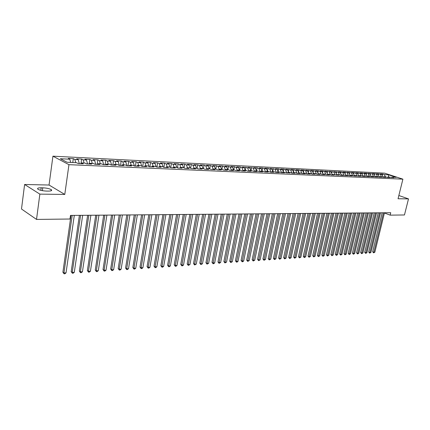 <?xml version="1.0" encoding="UTF-8"?>
<svg xmlns="http://www.w3.org/2000/svg" width="430" height="430" viewBox="0 0 430 430"><rect width="100%" height="100%" fill="white"/><g stroke="black" fill="none" stroke-linecap="round" stroke-linejoin="round"><path stroke-width="0.64" d="M24.607 184.486L39.861 194.118L64.779 194.441L49.047 185.029L24.607 184.486L21.5 209.007L36.523 219.424L69.977 219.015L70.493 215.419L390.736 212.716L390.139 215.14L404.463 214.968L408.5 198.891L398.852 195.51M49.047 185.029L52.933 156.181L384.673 173.177L402.899 179.159L68.95 164.668L52.933 156.181M388.505 176.972L388.634 174.833L384.361 174.623L382.63 174.048L380.276 173.935L382.007 174.505L380.432 174.429L378.696 173.854L376.315 173.736L378.051 174.311L376.449 174.236L374.718 173.655L372.305 173.537L374.041 174.118L368.247 173.333L369.983 173.919L368.349 173.838L366.613 173.252L364.14 173.129L365.882 173.715L364.221 173.634L362.485 173.048L359.985 172.924L361.721 173.51L360.05 173.43L358.308 172.838L355.777 172.715L357.518 173.306L355.82 173.225L354.083 172.629L351.52 172.5L353.261 173.096L347.209 172.29L348.95 172.887L347.209 172.801L345.467 172.199L342.844 172.07L344.586 172.672L342.823 172.586L341.081 171.984L338.421 171.85L340.168 172.457L333.949 171.629L335.69 172.236L329.412 171.403L331.159 172.016L324.822 171.172L326.569 171.79L324.714 171.699L322.973 171.081L320.178 170.941L321.919 171.559L320.044 171.468L318.297 170.85L315.464 170.71L317.211 171.328L315.308 171.237L313.567 170.613L310.696 170.474L312.438 171.097L305.864 170.232L307.606 170.861L305.655 170.764L303.913 170.135L300.962 169.984L302.709 170.619L300.731 170.522L298.99 169.888L296.001 169.743L297.743 170.377L295.738 170.28L294.002 169.64L290.976 169.49L292.717 170.129L285.88 169.237L287.616 169.877L285.558 169.78L283.821 169.135L280.715 168.979L282.451 169.624L280.365 169.522L278.629 168.877L275.479 168.721L277.216 169.372L270.169 168.452L271.905 169.108L269.76 169.006L268.03 168.35L264.789 168.189L266.525 168.845L264.348 168.737L262.617 168.076L259.333 167.915L261.064 168.576L258.86 168.469L257.129 167.807L253.802 167.641L255.527 168.307L248.191 167.361L249.916 168.033L242.504 167.076L244.224 167.754L241.923 167.641L240.203 166.964L236.731 166.792L238.451 167.469L236.118 167.356L234.398 166.673L230.872 166.501L232.592 167.184L230.222 167.066L228.507 166.383L224.933 166.206L226.648 166.888L224.245 166.77L222.536 166.082L218.908 165.905L220.617 166.593L218.177 166.475L216.473 165.781L212.791 165.598L214.495 166.292L212.022 166.174L210.318 165.475L206.583 165.292L208.287 165.991L205.776 165.867L204.078 165.168L200.283 164.975L201.982 165.679L199.434 165.555L197.741 164.851L193.892 164.658L195.58 165.367L192.995 165.238L191.307 164.529L187.399 164.335L189.082 165.05L186.453 164.921L184.776 164.206L180.81 164.007L182.487 164.722L179.821 164.593L178.144 163.873L174.112 163.674L175.784 164.394L173.075 164.265L171.409 163.54L167.318 163.335L168.985 164.061L166.233 163.927L164.572 163.201L160.417 162.992L162.072 163.722L159.277 163.588L157.622 162.857L153.402 162.642L155.053 163.378L152.215 163.239L150.565 162.502L146.275 162.287L147.92 163.029L145.034 162.889L143.394 162.148L139.041 161.927L140.674 162.674L137.74 162.529L136.111 161.782L131.682 161.562L133.305 162.314L130.328 162.169L128.71 161.417L124.206 161.191L125.823 161.949L122.792 161.798L121.185 161.04L116.611 160.815L118.212 161.573L115.132 161.422L113.536 160.659L108.887 160.428L110.478 161.196L107.349 161.04L105.758 160.272L101.028 160.041L102.614 160.809L99.432 160.653L97.852 159.879L93.047 159.643L94.616 160.417L91.38 160.256L89.811 159.482L84.925 159.24L86.478 160.019L83.189 159.858L81.635 159.073L76.664 158.826L78.206 159.611L74.858 159.449L73.315 158.659L68.257 158.407L69.789 159.202L70.66 162.427M388.634 174.833L396.223 177.327L391.961 177.133L391.311 177.585M375.976 176.402L375.288 176.886L377.755 176.999L375.976 176.402L379.384 177.074L381.818 177.181L380.045 176.585L383.436 177.251L385.839 177.364L384.065 176.773L385.656 176.843L387.435 177.434L389.811 177.542L388.037 176.95L393.735 177.719L391.961 177.133M375.288 176.886L371.853 176.214L371.171 176.703M290.685 170.027L291.895 173.134L294.991 173.274L293.206 172.613L295.265 172.704L297.049 173.365L300.118 173.505L298.334 172.844L300.366 172.941L302.156 173.596L305.182 173.731L303.392 173.08L305.397 173.172L307.187 173.822L310.175 173.956L308.385 173.306L310.363 173.398L312.153 174.048L315.099 174.177L313.314 173.532L315.265 173.623L317.055 174.268L319.963 174.397L318.173 173.752L320.097 173.844L321.887 174.483L324.757 174.612L322.968 173.973L324.87 174.059L326.66 174.698L329.493 174.827L327.703 174.193L329.579 174.279L331.369 174.913L334.164 175.037L332.374 174.403L338.775 175.246L336.991 174.618L338.818 174.698L340.603 175.327L343.328 175.451L341.544 174.822L345.134 175.531L347.827 175.65L346.037 175.031L349.606 175.73L352.261 175.849L350.477 175.236L352.235 175.311L354.024 175.929L356.642 176.047L354.858 175.435L358.383 176.128L360.974 176.241L359.19 175.633L360.904 175.709L362.689 176.322L365.247 176.434L363.463 175.827L366.94 176.51L369.467 176.628L367.682 176.02L369.359 176.096L371.138 176.703L373.632 176.811L371.853 176.214M291.879 173.134L290.094 172.468L288.003 172.376L287.321 172.93M125.823 161.949L126.952 165.711L131.558 165.921L129.892 165.136L132.94 165.276L134.606 166.055L139.143 166.26L137.471 165.486L140.465 165.62L142.142 166.394L146.608 166.598L144.926 165.824L147.872 165.958L149.559 166.727L153.945 166.926L152.258 166.163L155.155 166.292L156.848 167.055L161.169 167.254L159.471 166.491L162.32 166.62L164.024 167.383L168.275 167.571L166.566 166.813L169.377 166.942L171.086 167.7L175.268 167.888L173.553 167.136L176.316 167.259L178.036 168.012L182.148 168.195L180.428 167.447L183.148 167.576L184.873 168.318L188.926 168.501L187.195 167.759L189.877 167.883L191.608 168.619L195.596 168.802L193.86 168.065L196.499 168.184L198.235 168.92L202.165 169.097L200.423 168.367L203.019 168.485L204.761 169.216L208.631 169.388L206.884 168.662L209.442 168.78L211.189 169.501L215 169.673L213.248 168.952L215.769 169.065L217.521 169.785L221.273 169.957L219.515 169.237L221.998 169.35L223.756 170.07L227.448 170.237L225.691 169.522L228.136 169.635L229.894 170.345L233.538 170.511L231.775 169.802L234.183 169.909L235.946 170.619L239.537 170.78L237.768 170.076L240.144 170.183L241.913 170.887L245.444 171.043L243.676 170.345L246.014 170.452L247.787 171.151L251.27 171.307L249.497 170.613L251.803 170.715L253.576 171.409L257.011 171.565L255.237 170.877L257.511 170.979L259.285 171.667L262.671 171.817L260.892 171.135L263.133 171.237L264.912 171.919L268.25 172.07L266.471 171.387L268.675 171.489L270.459 172.172L273.749 172.317L271.964 171.64L274.141 171.742L275.926 172.414L279.172 172.564L277.388 171.887L279.532 171.984L281.317 172.661L284.515 172.801L282.73 172.134L289.788 173.037L288.003 172.376M126.947 165.711L125.286 164.926L122.19 164.787L121.561 165.469M69.789 159.202L60.356 158.74L67.042 162.26L76.545 162.696L78.131 163.513L83.243 163.744L81.652 162.927L85.022 163.083L86.623 163.9L91.644 164.126L90.042 163.314L93.353 163.464L94.966 164.271L99.905 164.496L98.287 163.69L101.544 163.841L103.168 164.642L108.021 164.862L106.387 164.061L109.591 164.206L111.23 165.007L115.998 165.217L114.358 164.427L117.508 164.572L119.153 165.362L123.845 165.572L122.19 164.787M74.858 159.449L75.734 162.658M78.206 159.611L79.292 163.567M83.189 159.858L84.07 163.04M86.478 160.019L87.575 163.943M81.652 162.927L81.044 163.647M91.38 160.256L92.267 163.416M94.616 160.417L95.718 164.308M90.042 163.314L89.429 164.024M99.432 160.653L100.324 163.782M102.614 160.809L103.727 164.668M98.287 163.69L97.669 164.394M107.349 161.04L108.252 164.147M110.478 161.196L111.596 165.023M106.387 164.061L105.769 164.76M115.132 161.422L116.041 164.502M118.212 161.573L119.341 165.367M114.358 164.427L113.73 165.115M122.792 161.798L123.706 164.851M130.328 162.169L131.247 165.201M133.305 162.314L134.423 165.969M129.892 165.136L129.258 165.813M137.74 162.529L138.664 165.539M140.674 162.674L141.766 166.222M137.471 165.486L136.831 166.157M145.034 162.889L145.963 165.873M147.92 163.029L148.995 166.475M144.926 165.824L144.281 166.491M152.215 163.239L153.144 166.2M155.053 163.378L156.111 166.722M152.258 166.163L151.607 166.824M159.277 163.588L160.213 166.523M162.072 163.722L163.115 166.974M159.471 166.491L158.821 167.146M166.233 163.927L167.173 166.845M168.985 164.061L170.006 167.222M166.566 166.813L165.916 167.463M173.075 164.265L174.021 167.157M175.784 164.394L176.794 167.469M173.553 167.136L172.898 167.781M179.821 164.593L180.767 167.463M182.487 164.722L183.476 167.716M180.428 167.447L179.772 168.087M186.453 164.921L187.405 167.77M189.082 165.05L190.06 167.958M187.195 167.759L186.539 168.393M192.995 165.238L193.946 168.071M195.58 165.367L196.542 168.205M193.86 168.065L193.199 168.694M199.434 165.555L200.396 168.388M201.982 165.679L202.939 168.479M200.423 168.367L199.756 168.99M205.776 165.867L206.771 168.764M208.287 165.991L209.243 168.77M206.884 168.662L206.217 169.28M212.022 166.174L213.049 169.135M214.495 166.292L215.457 169.054M213.248 168.952L212.581 169.565M218.177 166.475L219.236 169.495M220.617 166.593L221.579 169.334M219.515 169.237L218.849 169.85M224.245 166.77L225.331 169.845M226.648 166.888L227.615 169.608M225.691 169.522L225.019 170.124M230.222 167.066L231.34 170.189M232.592 167.184L233.56 169.882M231.775 169.802L231.103 170.398M236.118 167.356L237.258 170.522M238.451 167.469L239.419 170.151M237.768 170.076L237.097 170.667M241.923 167.641L243.095 170.855M244.224 167.754L245.197 170.414M243.676 170.345L242.998 170.936M247.648 167.92L248.846 171.178M249.916 168.033L250.889 170.672M249.497 170.613L248.82 171.194M253.291 168.195L254.501 171.452M255.527 168.307L256.506 170.93L257.129 167.807M255.237 170.877L254.56 171.452M258.86 168.469L260.064 171.704M261.064 168.576L262.042 171.183M260.892 171.135L260.214 171.71M264.348 168.737L265.557 171.952M266.525 168.845L267.498 171.436M266.471 171.387L265.788 171.962M269.76 169.006L270.97 172.194M271.905 169.108L272.883 171.683M271.964 171.64L271.287 172.21M275.098 169.264L276.307 172.435M277.216 169.372L278.194 171.925M277.388 171.887L276.705 172.451M280.365 169.522L281.575 172.672M282.451 169.624L283.429 172.167M282.73 172.134L282.048 172.693M285.558 169.78L286.772 172.903M287.616 169.877L288.6 172.403M292.717 170.129L293.695 172.634M293.206 172.613L292.518 173.161M295.738 170.28L296.937 173.322M297.743 170.377L298.726 172.865M298.334 172.844L297.651 173.392M300.731 170.522L301.908 173.505M302.709 170.619L303.688 173.091M303.392 173.08L302.709 173.623M305.655 170.764L306.816 173.688M307.606 170.861L308.584 173.317M308.385 173.306L307.703 173.844M310.514 171L311.664 173.865M312.438 171.097L313.422 173.537M313.314 173.532L312.626 174.069M315.308 171.237L316.442 174.048M317.211 171.328L318.189 173.758M318.173 173.752L317.485 174.284M320.044 171.468L321.162 174.225M321.919 171.559L322.919 174.016M322.968 173.973L322.285 174.499M324.714 171.699L325.822 174.397M326.569 171.79L327.59 174.279M327.703 174.193L327.015 174.714M329.332 171.925L330.417 174.575M331.159 172.016L332.196 174.537M332.374 174.403L331.691 174.924M333.884 172.145L334.959 174.747M335.69 172.236L336.749 174.795M336.991 174.618L336.303 175.134M338.383 172.365L339.442 174.919M340.168 172.457L341.248 175.048M341.544 174.822L340.856 175.338M342.823 172.586L343.871 175.091M344.586 172.672L345.682 175.295M346.037 175.031L345.354 175.542M347.209 172.801L348.246 175.257M348.95 172.887L350.068 175.537M350.477 175.236L349.789 175.741M351.541 173.01L352.562 175.424M353.261 173.096L354.395 175.773M354.858 175.435L354.175 175.934M355.82 173.225L356.83 175.59M357.518 173.306L358.668 176.01M359.19 175.633L358.502 176.133M360.05 173.43L361.044 175.757M361.721 173.51L362.893 176.241M363.463 175.827L362.78 176.327M364.221 173.634L365.204 175.924M365.882 173.715L367.064 176.467M367.682 176.02L367 176.515M368.349 173.838L369.322 176.096M369.983 173.919L371.187 176.692M372.423 174.037L373.401 176.284M374.041 174.118L375.239 176.87M376.449 174.236L377.427 176.467M378.051 174.311L379.233 177.02M380.045 176.585L379.367 177.063M380.432 174.429L381.405 176.649M382.007 174.505L383.178 177.171M384.065 176.773L383.399 177.241M384.361 174.623L385.334 176.827M388.037 176.95L387.376 177.413M39.861 194.118L36.523 219.424M402.899 179.159L398.051 198.751L408.5 198.891M64.779 194.441L68.95 164.668M384.425 212.974L390.139 215.14M41.172 187.786C37.953 187.813 36.894 188.302 38.001 189.264C39.92 190.307 42.764 190.915 46.526 191.081L48.139 191.108C51.294 191.071 52.326 190.587 51.245 189.646C49.353 188.609 46.531 187.996 42.769 187.819L41.172 187.786L40.834 190.334M382.63 174.048L382.34 175.263M378.696 173.854L378.395 175.112M374.718 173.655L374.406 174.956M370.687 173.457L370.37 174.806M366.613 173.252L366.279 174.65M362.485 173.048L362.146 174.499M358.308 172.838L357.959 174.344M354.083 172.629L353.723 174.182M349.8 172.419L349.429 174.026M345.467 172.199L345.086 173.87M341.081 171.984L340.689 173.709M336.642 171.763L336.233 173.553M332.143 171.538L331.723 173.392M327.585 171.312L327.16 173.231M322.973 171.081L322.532 173.07M318.297 170.85L317.845 172.903M313.567 170.613L313.099 172.742M308.767 170.377L308.294 172.58M303.913 170.135L303.419 172.414M298.99 169.888L298.485 172.253M294.002 169.64L293.48 172.086M288.944 169.388L288.412 171.919M283.821 169.135L283.273 171.758M278.629 168.877L278.065 171.591M273.362 168.614L272.787 171.425M268.03 168.35L267.433 171.258M262.617 168.076L262.004 171.097M251.566 167.528L250.943 170.678M245.922 167.249L245.299 170.42M240.203 166.964L239.58 170.156M234.398 166.673L233.775 169.893M228.507 166.383L227.889 169.624M222.536 166.082L221.918 169.35M216.473 165.781L215.849 169.103M210.318 165.475L209.689 168.882M204.078 165.168L203.438 168.657M197.741 164.851L197.09 168.436M191.307 164.529L190.646 168.211M184.776 164.206L184.104 167.985M178.144 163.873L177.461 167.764M171.409 163.54L170.721 167.539M164.572 163.201L163.868 167.313M157.622 162.857L156.912 167.06M150.565 162.502L149.86 166.743M143.394 162.148L142.696 166.421M136.111 161.782L135.418 166.093M128.71 161.417L128.016 165.76M121.185 161.04L120.497 165.421M113.536 160.659L112.853 165.077M105.758 160.272L105.081 164.728M97.852 159.879L97.185 164.373M89.811 159.482L89.15 164.013M81.635 159.073L80.98 163.642M73.315 158.659L72.772 162.524M382.157 212.791L372.66 251.754L373.853 252.27L383.495 212.78M374.836 252.206L373.606 252.861L373.853 252.27L374.836 252.206L384.474 212.769M373.606 252.861L372.66 251.754M378.207 212.823L368.704 252.012L369.897 252.534L379.545 212.812M370.891 252.469L369.649 253.13L369.897 252.534L370.891 252.469L380.534 212.802M369.649 253.13L368.704 252.012M374.207 212.855L364.704 252.276L365.898 252.802L375.546 212.845M366.903 252.732L365.65 253.399L365.898 252.802L366.903 252.732L376.551 212.839M365.65 253.399L364.704 252.276M370.16 212.893L360.652 252.544L361.845 253.071L371.504 212.882M362.861 253.007L361.603 253.673L361.845 253.071L362.861 253.007L372.52 212.871M361.603 253.673L360.652 252.544M366.064 212.925L356.556 252.813L357.749 253.345L367.408 212.915M358.776 253.275L357.513 253.953L357.749 253.345L358.776 253.275L368.435 212.904M357.513 253.953L356.556 252.813M361.92 212.963L352.406 253.087L353.6 253.625L363.264 212.952M354.642 253.555L353.369 254.232L353.6 253.625L354.642 253.555L364.307 212.941M353.369 254.232L352.406 253.087M357.728 212.995L348.209 253.367L349.402 253.904L359.071 212.984M350.461 253.834L349.176 254.517L349.402 253.904L350.461 253.834L360.125 212.974M349.176 254.517L348.209 253.367M353.481 213.033L343.957 253.646L345.156 254.189L354.825 213.022M346.225 254.119L344.93 254.802L345.156 254.189L346.225 254.119L355.889 213.011M344.93 254.802L343.957 253.646M349.181 213.07L339.657 253.931L340.856 254.474L350.525 213.054M341.936 254.404L340.635 255.097L340.856 254.474L341.936 254.404L351.606 213.049M340.635 255.097L339.657 253.931M344.828 213.103L335.303 254.216L336.502 254.77L346.171 213.092M337.598 254.694L336.281 255.388L336.502 254.77L337.598 254.694L347.268 213.087M336.281 255.388L335.303 254.216M340.42 213.14L330.896 254.506L332.094 255.06L341.764 213.129M333.202 254.99L331.879 255.689L332.094 255.06L333.202 254.99L342.871 213.119M331.879 255.689L330.896 254.506M335.959 213.178L326.435 254.802L327.633 255.361L337.303 213.167M328.756 255.286L327.423 255.99L327.633 255.361L328.756 255.286L338.426 213.156M327.423 255.99L326.435 254.802M331.439 213.215L321.919 255.097L323.118 255.662L332.782 213.205M324.252 255.587L322.909 256.296L323.118 255.662L324.252 255.587L333.916 213.199M322.909 256.296L321.919 255.097M326.859 213.258L317.345 255.404L318.539 255.968L328.208 213.242M319.689 255.893L318.34 256.602L318.539 255.968L319.689 255.893L329.358 213.237M318.34 256.602L317.345 255.404M322.226 213.296L312.712 255.705L313.905 256.28L323.57 213.285M315.072 256.199L313.712 256.92L313.905 256.28L315.072 256.199L324.736 213.275M313.712 256.92L312.712 255.705M317.528 213.334L308.02 256.017L309.213 256.592L318.872 213.323M310.395 256.511L309.025 257.237L309.213 256.592L310.395 256.511L320.054 213.312M309.025 257.237L308.02 256.017M312.771 213.377L303.268 256.328L304.462 256.909L314.115 213.366M305.655 256.828L304.273 257.559L304.462 256.909L305.655 256.828L315.314 213.355M304.273 257.559L303.268 256.328M307.95 213.414L298.452 256.646L299.651 257.231L309.299 213.404M300.86 257.151L299.463 257.882L299.651 257.231L300.86 257.151L310.508 213.393M299.463 257.882L298.452 256.646M303.069 213.457L293.577 256.968L294.77 257.559L304.413 213.447M295.996 257.473L294.593 258.215L294.77 257.559L295.996 257.473L305.639 213.436M294.593 258.215L293.577 256.968M298.119 213.5L288.637 257.296L289.831 257.887L299.463 213.49M291.072 257.806L289.659 258.548L289.831 257.887L291.072 257.806L300.71 213.479M289.659 258.548L288.637 257.296M293.104 213.543L283.633 257.624L284.827 258.22L294.448 213.527M286.084 258.14L284.66 258.887L284.827 258.22L286.084 258.14L295.711 213.517M284.66 258.887L283.633 257.624M288.025 213.581L278.559 257.962L279.753 258.559L289.368 213.57M281.026 258.478L279.591 259.231L279.753 258.559L281.026 258.478L290.642 213.559M279.591 259.231L278.559 257.962M282.87 213.629L273.421 258.301L274.614 258.903L284.214 213.613M275.904 258.817L274.458 259.575L274.614 258.903L275.904 258.817L285.509 213.602M274.458 259.575L273.421 258.301M277.651 213.672L268.212 258.645L269.406 259.252L278.995 213.662M270.712 259.166L269.25 259.93L269.406 259.252L270.712 259.166L280.306 213.651M269.25 259.93L268.212 258.645M272.357 213.715L262.934 258.989L264.122 259.607L273.7 213.705M265.45 259.516L263.977 260.284L264.122 259.607L265.45 259.516L275.028 213.694M263.977 260.284L262.934 258.989M266.992 213.758L257.581 259.344L258.769 259.962L268.331 213.748M260.118 259.876L258.634 260.65L258.769 259.962L260.118 259.876L269.68 213.737M258.634 260.65L257.581 259.344M261.553 213.807L252.157 259.704L253.345 260.327L262.891 213.796M254.71 260.236L253.211 261.015L253.345 260.327L254.71 260.236L264.256 213.785M253.211 261.015L252.157 259.704M256.038 213.855L246.659 260.064L247.847 260.693L257.371 213.844M249.228 260.601L247.718 261.386L247.847 260.693L249.228 260.601L258.758 213.828M247.718 261.386L246.659 260.064M250.443 213.898L241.085 260.435L242.267 261.069L251.776 213.887M243.67 260.972L242.708 261.725L242.149 261.762L242.267 261.069L243.67 260.972L253.179 213.877M242.149 261.762L241.085 260.435M244.767 213.947L235.43 260.806L236.613 261.445L246.1 213.936M238.032 261.349L237.07 262.106L236.5 262.144L236.613 261.445L238.032 261.349L247.524 213.925M236.5 262.144L235.43 260.806M239.01 213.995L229.695 261.182L230.878 261.827L240.338 213.984M232.318 261.73L230.77 262.536L230.878 261.827L232.318 261.73L241.789 213.973M230.77 262.536L229.695 261.182M233.173 214.049L223.879 261.569L225.057 262.219L234.5 214.032M226.519 262.123L224.96 262.929L225.057 262.219L226.519 262.123L235.968 214.022M224.96 262.929L223.879 261.569M227.25 214.097L217.983 261.956L219.155 262.612L228.572 214.086M220.638 262.515L219.069 263.327L219.155 262.612L220.638 262.515L230.061 214.07M219.069 263.327L217.983 261.956M221.24 214.145L212.001 262.354L213.173 263.015L222.557 214.135M214.677 262.913L213.694 263.692L213.092 263.73L213.173 263.015L214.677 262.913L224.073 214.124M213.092 263.73L212.001 262.354M215.14 214.199L205.932 262.751L207.099 263.418L216.457 214.188M208.625 263.316L207.024 264.144L207.099 263.418L208.625 263.316L217.994 214.172M207.024 264.144L205.932 262.751M208.953 214.248L199.773 263.16L200.934 263.832L210.265 214.237M202.487 263.73L200.869 264.558L200.934 263.832L202.487 263.73L211.823 214.226M200.869 264.558L199.773 263.16M202.67 214.301L193.522 263.568L194.682 264.251L203.981 214.291M196.257 264.144L194.629 264.982L194.682 264.251L196.257 264.144L205.561 214.28M194.629 264.982L193.522 263.568M196.295 214.355L187.179 263.988L188.34 264.676L197.596 214.344M189.931 264.568L188.292 265.412L188.34 264.676L189.931 264.568L199.203 214.333M188.292 265.412L187.179 263.988M189.818 214.414L180.745 264.412L181.895 265.106L191.119 214.398M183.513 264.998L182.508 265.804L181.858 265.848L181.895 265.106L183.513 264.998L192.748 214.387M181.858 265.848L180.745 264.412M183.244 214.468L174.209 264.842L175.359 265.541L184.545 214.457M177.004 265.434L175.988 266.245L175.327 266.288L175.359 265.541L177.004 265.434L186.195 214.441M175.327 266.288L174.209 264.842M176.574 214.522L167.576 265.283L168.721 265.987L177.864 214.511M170.387 265.874L169.372 266.691L168.7 266.734L168.721 265.987L170.387 265.874L179.541 214.5M168.7 266.734L167.576 265.283M169.796 214.581L160.841 265.724L161.981 266.433L171.081 214.57M163.674 266.32L162.648 267.148L161.97 267.191L161.981 266.433L163.674 266.32L172.785 214.554M161.97 267.191L160.841 265.724M162.911 214.64L154.004 266.175L155.139 266.89L164.19 214.629M156.859 266.777L155.827 267.611L155.139 267.653L155.139 266.89L156.859 266.777L165.921 214.613M155.139 267.653L154.004 266.175M155.918 214.699L147.06 266.638L148.189 267.358L157.192 214.688M149.936 267.24L148.898 268.078L148.2 268.126L148.189 267.358L149.936 267.24L158.95 214.672M148.2 268.126L147.06 266.638M148.812 214.758L140.008 267.1L141.131 267.831L150.081 214.747M142.905 267.713L141.862 268.556L141.153 268.599L141.131 267.831L142.905 267.713L151.871 214.731M141.153 268.599L140.008 267.1M141.594 214.817L132.843 267.573L133.961 268.309L142.857 214.806M135.762 268.186L134.714 269.04L133.993 269.089L133.961 268.309L135.762 268.186L144.674 214.79M133.993 269.089L132.843 267.573M134.262 214.882L125.565 268.051L126.673 268.798L135.514 214.871M128.506 268.675L127.452 269.529L126.721 269.578L126.673 268.798L128.506 268.675L137.363 214.855M126.721 269.578L125.565 268.051M126.807 214.941L118.169 268.54L119.271 269.293L128.054 214.93M121.136 269.164L120.078 270.029L119.33 270.078L119.271 269.293L121.136 269.164L129.93 214.914M119.33 270.078L118.169 268.54M119.228 215.005L110.655 269.035L111.752 269.793L120.47 214.995M113.644 269.669L112.579 270.534L111.821 270.588L111.752 269.793L113.644 269.669L122.378 214.978M111.821 270.588L110.655 269.035M111.526 215.07L103.017 269.54L104.108 270.303L112.757 215.059M106.033 270.174L104.958 271.05L104.189 271.104L104.108 270.303L106.033 270.174L114.697 215.043M104.189 271.104L103.017 269.54M103.694 215.14L95.256 270.051L96.336 270.825L104.915 215.129M98.293 270.696L97.218 271.577L96.433 271.631L96.336 270.825L98.293 270.696L106.887 215.113M96.433 271.631L95.256 270.051M95.729 215.204L87.365 270.572L88.44 271.351L96.944 215.194M90.424 271.217L89.343 272.109L88.548 272.163L88.44 271.351L90.424 271.217L98.948 215.177M88.548 272.163L87.365 270.572M87.629 215.274L79.346 271.104L80.41 271.889L88.833 215.263M82.426 271.755L81.34 272.652L80.534 272.706L80.41 271.889L82.426 271.755L90.875 215.247M80.534 272.706L79.346 271.104M79.394 215.344L71.186 271.642L72.24 272.437L80.587 215.333M74.293 272.298L73.202 273.2L72.38 273.26L72.24 272.437L74.293 272.298L82.662 215.317M72.38 273.26L71.186 271.642M71.009 215.414L62.893 272.19L63.936 272.991L72.197 215.403M66.026 272.851L64.925 273.765L64.091 273.819L63.936 272.991L66.026 272.851L74.304 215.387M64.091 273.819L62.893 272.19M42.393 190.667L42.769 187.819M51.089 190.802L51.245 189.646"/></g></svg>
